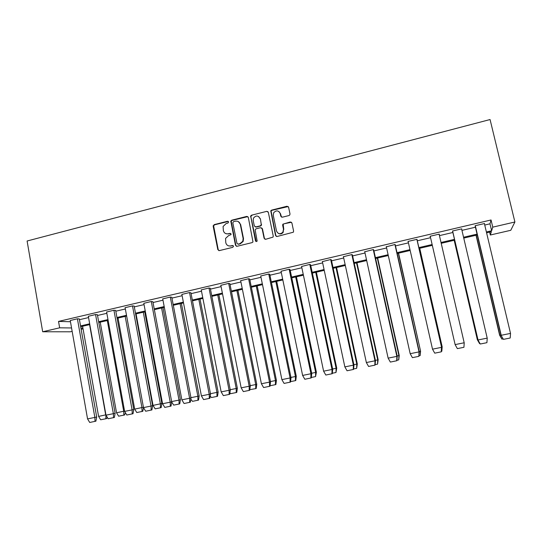<?xml version="1.0" encoding="UTF-8"?>
<svg xmlns="http://www.w3.org/2000/svg" width="542" height="542" viewBox="0 0 542 542"><rect width="100%" height="100%" fill="white"/><g stroke="black" fill="none" stroke-linecap="round" stroke-linejoin="round"><path stroke-width="0.81" d="M228.616 221.942L227.545 221.258L214.171 224.632L213.175 226.244L217.823 249.618L219.347 250.614L232.789 247.328L233.494 246.197L232.423 245.499L230.675 245.926C228.168 246.271 226.536 245.214 225.784 242.741L225.567 238.412L228.609 235.614L231.007 234.591L231.055 234.049L229.984 233.358L228.243 233.792C225.736 234.144 224.11 233.094 223.358 230.635L223.094 226.475L226.177 223.514L227.911 223.074L228.616 221.942M228.317 221.434L214.591 224.815L213.616 225.818L218.236 249.76L218.866 250.641M233.128 245.628L230.675 245.926M230.723 233.507L228.243 233.792M288.961 215.547L289.78 214.971L289.99 213.9L288.588 207.227L287.003 206.238L271.63 210.12L270.749 210.804L275.526 235.492L277.104 236.495L293.337 232.213L293.601 231.068L291.901 222.972L290.309 221.969L282.87 224.185L282.66 225.255L283.493 229.259L282.877 232.193C280.167 234.55 278.046 234.144 276.508 230.98L273.263 215.35L273.69 212.721C276.352 210.039 278.527 210.33 280.221 213.602L280.77 216.204L282.348 217.2L288.961 215.547M484.738 225.045L489.982 223.819L491.045 219.971L492.759 227.145L514.9 222.003L490.07 119.538L27.1 241L42.682 331.765L59.647 327.822L71.558 327.957M491.045 219.971L58.529 321.413L59.647 327.822M248.317 217.383L246.773 216.4L231.759 220.194L230.804 221.075L235.485 245.296L237.017 246.298L252.118 242.606L252.985 241.928L248.317 217.383M251.576 215.188L266.772 211.346L268.337 212.335L273.249 236.048L273.039 237.111L265.668 239.293L264.103 238.29L262.118 228.677L260.56 227.681L256.244 228.751L255.357 229.456L255.228 230.384L257.159 241.061C256.468 241.759 255.905 241.678 255.465 240.817L250.661 215.96L251.576 215.188L266.772 211.346M514.9 222.003L510.774 230.296L490.314 235.011L491.343 231.705L486.587 232.809M489.616 232.105L490.314 235.011M83.061 328.858L81.144 329.299M72.161 331.365L70.277 331.799L42.682 331.765M486.384 231.969L491.635 230.757L492.759 227.145M80.548 325.932L89.674 323.818M98.651 321.738L107.98 319.577M116.964 317.497L126.503 315.288M135.48 313.215L145.236 310.952M154.213 308.879L164.185 306.569M173.162 304.489L183.359 302.131M192.329 300.051L202.755 297.639M211.726 295.559L222.383 293.093M231.339 291.02L242.233 288.5M251.197 286.42L262.328 283.845M271.278 281.772L282.667 279.137M291.61 277.064L303.242 274.374M312.178 272.301L324.075 269.55M333.005 267.484L345.159 264.665M354.075 262.606L366.5 259.726M375.41 257.667L388.113 254.726M397.008 252.667L409.982 249.659M418.871 247.599L432.137 244.53M441.019 242.477L454.481 239.361M463.559 237.254L477.062 234.13M80.927 328.059L82.919 328.086M477.265 234.964L463.756 238.087M454.67 240.187L441.208 243.304M432.326 245.357L419.061 248.426M410.172 250.479L397.191 253.48M388.289 255.539L375.592 258.48M366.683 260.539L354.251 263.412M345.335 265.478L333.174 268.29M324.245 270.35L312.348 273.1M303.412 275.173L291.772 277.863M282.829 279.929L271.447 282.565M262.491 284.638L251.352 287.213M242.396 289.286L231.502 291.806M222.532 293.879L211.875 296.338M202.904 298.418L192.478 300.824M183.508 302.903L173.311 305.261M164.334 307.334L154.362 309.645M145.378 311.718L135.622 313.974M126.645 316.054L117.099 318.262M108.122 320.336L98.786 322.497M89.809 324.57L80.683 326.684M489.982 223.819L491.635 230.757M79.444 319.699L88.556 317.571M97.526 315.478L106.849 313.303M115.812 311.203L125.344 308.981M134.308 306.887L144.05 304.611M153.02 302.517L162.979 300.193M171.943 298.1L182.126 295.722M191.089 293.628L201.495 291.196M210.452 289.103L221.095 286.616M230.045 284.53L240.926 281.989M249.869 279.896L260.993 277.301M269.93 275.214L281.298 272.558M290.234 270.472L301.853 267.755M310.776 265.675L322.653 262.897M331.568 260.817L343.709 257.978M352.618 255.899L365.023 253.006M373.919 250.926L386.602 247.965M395.484 245.892L408.444 242.863M417.32 240.79L430.565 237.694M439.433 235.628L452.882 232.484M461.94 230.37L475.429 227.22M58.529 321.413L70.467 321.738M475.226 226.366L475.165 225.716L484.555 223.521L484.467 223.9M452.678 231.637L452.482 231.021L461.75 228.853L461.743 229.51M430.375 236.854L430.084 236.265L439.237 234.124L439.237 234.781M408.234 241.908L407.963 241.441L417.001 239.327L417.13 239.95M386.344 246.82L395.043 244.462L395.301 245.052M364.759 251.786L373.357 249.537L373.736 250.092M343.438 256.725L351.934 254.55L352.436 255.072M322.382 261.623L330.776 259.503L331.392 259.991M301.582 266.474L309.868 264.394L310.607 264.855M281.034 271.264L289.211 269.225L290.065 269.659M260.729 276.007L268.805 274.001L269.767 274.401M240.668 280.695L248.636 278.717L249.706 279.089M220.838 285.322L228.71 283.378L229.889 283.723M201.245 289.902L209.016 287.992L210.296 288.303M181.875 294.428L189.551 292.545L190.933 292.836M162.736 298.906L170.31 297.043L171.794 297.307M143.813 303.33L151.293 301.494L152.871 301.731M125.107 307.7L132.492 305.891L134.165 306.101M106.611 312.029L113.908 310.241L115.67 310.43M88.332 316.304L95.534 314.543L97.391 314.706M70.25 320.532L77.371 318.791L79.308 318.933M439.372 234.747L439.23 234.124M430.273 236.874L430.131 236.251M225.939 233.683L228.636 233.954M228.534 245.865L231.068 246.075M247.857 216.624L232.145 220.384L231.197 221.265L235.865 245.445L236.468 246.305M233.521 221.664L232.816 222.796L236.976 243.419L238.053 244.117L239.903 243.663L242.782 241.292L243.134 238.466L240.275 224.347C239.51 221.874 237.877 220.831 235.357 221.197L233.521 221.664M238.304 221.59L240.648 224.53L243.507 238.629L243.155 241.447L240.275 243.819L238.433 244.273M267.917 211.617L267.104 211.556M261.623 227.891L262.463 228.853L264.435 238.453L264.984 239.273M251.928 215.391L251.021 216.163L250.919 217.017L256.17 241.529M260.072 218.724C258.263 215.37 256.068 215.16 253.487 218.101L253.189 220.452L254.313 225.926L255.865 226.915L260.18 225.845L261.061 225.154L261.203 224.205L260.417 218.921L258.602 216.529M255.16 226.895L255.865 226.915M260.417 218.921L261.4 225.343L260.526 226.028L256.217 227.098M278.913 211.529L280.532 213.805L281.494 217.125M278.405 233.426C280.228 234.334 281.82 233.975 283.181 232.362L283.493 229.259M291.481 222.247L283.994 223.799L283.175 224.374L283.798 229.435M288.229 206.563L271.955 210.33L271.081 211.014L275.844 235.662L276.366 236.461M89.579 324.624L105.69 414.887L98.597 416.412L82.594 326.243M98.61 416.412L100.676 419.793L105.839 418.756L105.92 414.833M105.839 418.756L106.672 418.553L107.072 417.462M70.236 320.457L87.553 418.891L89.715 422.462L95.9 421.181L96.7 417.076L79.295 318.859M95.013 421.398L94.877 417.503M87.553 418.891L94.85 417.415L77.404 318.791M107.282 320.532L123.712 411.243L116.544 412.787L100.223 322.165M116.55 412.78L118.623 416.188L123.84 415.138L123.712 411.243L124.558 411.046M123.84 415.138L124.64 414.942L125.249 412.929M125.182 316.392L141.936 407.557L134.687 409.115L118.048 318.039M134.694 409.115L136.774 412.537L142.045 411.48L141.936 407.557L143.413 407.211M142.045 411.48L142.803 411.29L143.528 407.74M88.319 316.23L105.981 415.165L108.149 418.763L114.355 417.476L115.134 413.35L97.377 314.631M113.508 417.686L113.393 413.763M105.981 415.165L113.366 413.675L95.561 314.543M106.598 311.955L124.626 411.398L126.801 415.016L133.027 413.722L133.779 409.583L115.656 310.356M132.221 413.925L132.119 409.976M124.626 411.398L132.092 409.887L113.928 310.241M143.284 312.206L160.371 403.831L153.034 405.402L136.069 313.872M153.04 405.402L155.127 408.851L160.459 407.78L160.371 403.831L161.855 403.478L144.748 311.867M160.459 407.78L161.177 407.598L161.855 403.478M125.094 307.626L143.488 407.591L145.662 411.229L151.909 409.935L152.634 405.775L134.152 306.027M151.143 410.125L151.069 406.148M143.488 407.591L151.042 406.06L132.499 305.891M171.712 402.001L173.684 405.118L179.077 404.034L179.023 400.104L171.645 401.554M162.973 307.653L180.405 399.725L179.754 403.865L179.077 404.034M180.405 399.725L179.009 400.064L161.584 307.971M143.799 303.249L162.566 403.729L164.748 407.394L171.015 406.094L171.712 401.913L152.858 301.65M170.29 406.276L170.235 402.272M162.566 403.729L170.208 402.184L151.293 301.494M191.021 399.434L192.457 401.344L197.911 400.247L197.871 396.297L190.947 397.652M181.394 303.391L199.171 395.931L198.548 400.084L197.911 400.247M199.171 395.931L197.857 396.249L180.093 303.689M162.722 298.818L181.868 399.827L184.056 403.512L190.344 402.211L191.014 398.018L171.773 297.226M189.666 402.388L189.625 398.356M181.868 399.827L189.605 398.268L170.303 297.05M210.459 396.358L211.441 397.53L216.956 396.419L216.929 392.394L210.479 393.702M200.025 299.082L218.148 392.096L217.552 396.263L216.956 396.419M218.148 392.096L216.929 392.394L198.812 299.36M181.861 294.34L201.4 395.884L203.589 399.589L209.896 398.282L210.547 394.068L190.913 292.741M209.266 398.451L209.253 394.386M201.4 395.884L209.226 394.298L189.531 292.551M230.099 393.065L230.641 393.668L236.224 392.55L236.217 388.499L230.235 389.705M218.866 294.726L237.349 388.214L236.773 392.401L236.224 392.55M237.349 388.214L236.217 388.499L217.742 294.983M201.224 289.814L221.163 391.886L223.358 395.619L229.686 394.305L230.309 390.077L210.276 288.215M229.103 394.468L229.11 390.376M221.163 391.886L229.083 390.287L208.988 287.998M249.95 389.637L255.716 388.628L255.729 384.549L250.228 385.66M237.924 290.316L256.766 384.285L256.217 388.492L255.716 388.628M256.766 384.285L255.729 384.549L236.895 290.553M220.818 285.228L241.163 387.848L243.358 391.602L249.713 390.287L250.302 386.033L229.869 283.629M249.171 390.436L249.205 386.317M241.163 387.848L249.178 386.229L228.67 283.391M257.199 285.858L276.42 380.355L275.892 384.535L275.431 384.664L275.465 380.559L270.465 381.568M276.413 380.315L275.465 380.559L256.258 286.074M270.153 385.728L275.431 384.664M240.648 280.587L261.4 383.756L263.602 387.537L269.977 386.216L270.539 381.941L249.686 278.988M269.489 386.351L269.537 382.205M261.4 383.756L269.51 382.117L248.588 278.73M276.698 281.352L296.284 376.29L295.79 380.538L295.383 380.653L295.437 376.521L290.939 377.428M296.284 376.29L295.437 376.521L275.851 281.542M290.661 381.602L295.383 380.653M260.709 275.892L281.894 379.657L284.089 383.418L290.485 382.096L291.02 377.808L269.74 274.286M290.045 382.225L290.119 378.045M281.887 379.617L290.092 377.957L268.744 274.015M296.42 276.786L316.392 372.225L315.566 376.602L315.64 372.435L311.67 373.235M316.392 372.225L315.64 372.435L295.675 276.962M311.42 377.435L315.566 376.602M281.007 271.142L302.619 375.423L304.828 379.258L311.243 377.923L311.745 373.614L290.038 269.53M310.857 378.045L310.952 373.838M302.619 375.423L310.932 373.743L289.143 269.238M316.372 272.172L336.745 368.16L335.986 372.496L336.087 368.303L332.646 368.994M336.731 368.113L336.087 368.303L315.729 272.321M332.429 373.208L335.986 372.496M301.555 266.339L323.615 371.229L325.817 375.037L332.253 373.702L332.727 369.373L310.573 264.713M331.921 373.811L332.043 369.576M323.608 371.182L332.016 369.481L309.787 264.408M336.555 267.504L357.32 363.946L356.656 368.336L356.778 364.116L353.885 364.698M357.32 363.946L356.778 364.116L336.013 267.633M353.696 368.933L356.656 368.336M322.348 261.474L344.847 366.887L347.063 370.769L353.526 369.434L353.967 365.084L331.358 259.828M353.242 369.529L353.391 365.261M344.847 366.887L353.364 365.166L330.688 259.523M356.982 262.782L378.153 359.739L377.571 364.136L377.72 359.881L375.382 360.355M378.153 359.739L377.72 359.881L356.541 262.884M375.227 364.603L377.571 364.136M343.398 256.549L366.358 362.544L368.574 366.453L375.057 365.105L375.464 360.735L352.395 254.875M374.834 365.193L375.003 360.891M366.358 362.544L374.983 360.803L351.839 254.571M377.645 257.999L399.244 355.518L398.736 359.881L398.912 355.599L397.144 355.952M399.23 355.471L398.912 355.599L377.32 258.08M397.029 360.227L398.736 359.881M364.705 251.563L388.133 358.14L390.355 362.076L396.859 360.728L397.225 356.29L373.682 249.842M396.69 360.803L396.886 356.473M388.133 358.14L396.866 356.379L373.248 249.564M398.56 253.168L420.572 351.155L420.158 355.572L420.362 351.257L419.183 351.494M420.572 351.155L398.343 253.216M419.101 355.789L420.158 355.572M386.277 246.515L410.192 353.73L412.408 357.645L418.824 356.358L419.264 351.839L395.22 244.693M418.824 356.358L419.047 351.995M410.186 353.682L419.027 351.9L394.928 244.489M419.725 248.27L442.17 346.792L441.845 351.216L442.082 346.914L441.5 346.982M442.17 346.792L419.616 248.297M441.452 351.297L441.845 351.216M408.119 241.407L432.523 349.217L434.738 353.16L441.235 351.853L441.567 347.28L416.988 239.327M432.509 349.17L441.466 347.361L441.235 351.853M416.873 239.354L441.567 347.28M430.226 236.231L455.131 344.651L457.353 348.621L463.932 347.3L464.209 342.869M455.124 344.604L464.189 342.768L439.095 234.158M454.176 240.302L477.339 339.726L479.589 343.628L477.434 339.766L454.257 240.282M477.854 339.631L477.333 339.678M452.536 231.014L477.936 339.976L480.253 344.014L486.919 342.68L487.224 338.215M452.617 230.994L478.024 339.976L487.204 338.12L461.594 228.893M477.922 339.929L480.253 344.014M500.916 334.97L499.853 335.234L476.215 235.208M476.018 235.248L499.636 335.213L501.899 339.102L502.942 338.933M499.866 335.281L502.007 339.123M475.131 225.953L500.998 335.315L503.45 339.36L510.198 338.005L510.537 333.506M475.293 225.689L501.214 335.288L510.517 333.405L484.385 223.561M500.984 335.268L503.45 339.36M227.945 221.441L227.545 221.258M232.809 245.648L232.423 245.499M230.37 233.521L229.984 233.358M218.236 249.76L217.823 249.618M213.595 226.42L213.175 226.244M214.591 224.815L214.171 224.632M235.865 245.445L235.485 245.296M231.143 222.003L230.75 221.813M232.145 220.384L231.759 220.194M247.138 216.597L246.773 216.4M240.275 243.819L239.903 243.663M243.507 238.629L243.134 238.466M240.648 224.53L240.275 224.347M262.463 228.853L262.118 228.677M255.817 240.973L255.465 240.817M250.919 217.017L250.56 216.82M260.526 226.028L260.18 225.845M261.542 224.395L261.203 224.205M96.686 416.988L94.85 417.415M115.114 413.261L113.366 413.675M133.759 409.495L132.092 409.887M152.62 405.68L151.042 406.06M171.699 401.825L170.208 402.184M191.001 397.923L189.605 398.268M210.526 393.98L209.226 394.298M230.289 389.983L229.083 390.287M250.289 385.945L249.178 386.229M270.519 381.853L269.51 382.117M291 377.713L290.092 377.957M311.725 373.526L310.932 373.743M332.707 369.285L332.016 369.481M353.946 364.99L353.364 365.166M375.443 360.647L374.983 360.803M397.211 356.243L396.866 356.379M213.616 225.818L213.196 225.635M231.197 221.265L230.804 221.075M243.155 241.447L242.782 241.292M261.4 225.343L261.061 225.154M251.021 216.163L250.661 215.96"/></g></svg>
